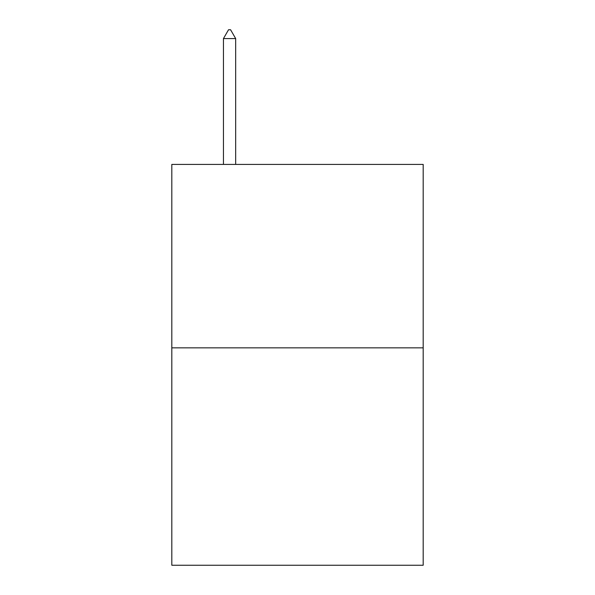 <?xml version="1.0" encoding="UTF-8"?>
<svg xmlns="http://www.w3.org/2000/svg" width="595" height="595" viewBox="0 0 595 595"><rect width="100%" height="100%" fill="white"/><g stroke="black" fill="none" stroke-linecap="round" stroke-linejoin="round"><path stroke-width="0.89" d="M423.186 347.844L423.186 164.406L171.814 164.406L171.814 565.25L423.186 565.25L423.186 347.844L171.814 347.844M235.672 38.586L230.577 29.75L228.539 29.75L223.445 38.586L235.672 38.586L235.672 164.406M223.445 38.586L223.445 164.406"/></g></svg>
